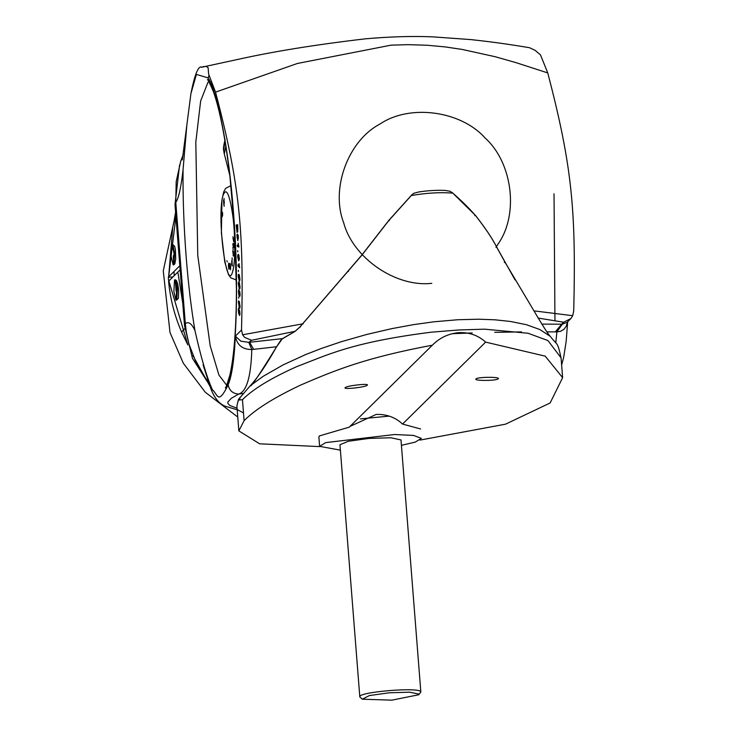 <?xml version="1.0" encoding="UTF-8"?>
<svg xmlns="http://www.w3.org/2000/svg" width="737" height="737" viewBox="0 0 737 737"><rect width="100%" height="100%" fill="white"/><g stroke="black" fill="none" stroke-linecap="round" stroke-linejoin="round"><path stroke-width="1.11" d="M171.97 244.527L174.033 253.261L173.149 264.905L171.085 256.172L171.767 244.638L172.827 244.601L174.632 246.25L175.415 249.64L175.701 259.129L174.862 263.726C174.015 263.947 173.49 261.322 173.296 255.85M172.827 244.601L174.632 253.233L173.987 264.73L173.149 264.905M176.079 291.143L175.609 284.16L176.143 280.908M176.613 280.815L177.82 284.335L178.667 290.756L178.4 298.144M174.752 279.82L175.599 279.903L177.414 288.526L176.769 300.023L175.922 300.199L173.868 291.465L174.54 279.931L176.806 288.563L175.922 300.199M172.891 276.965L168.266 277.176L179.819 265.781M168.616 277.213L172.79 226.904L175.738 213.887M187.871 344.953L168.358 279.259L175.922 216.19M174.568 252.441L173.978 262.556M173.996 271.529L174.181 275.693M184.803 328.536L181.606 332.055L187.861 344.934L181.606 332.055C174.549 315.749 170.21 298.798 168.589 281.212L180.141 269.816M179.579 164.968L175.01 204.683L184.536 325.69L192.458 358.329L212.044 389.072M237.904 409.929L243.496 412.941M225.844 146.368L224.343 153.572M224.131 153.232L223.661 150.348M224.122 204.545L224.085 206.351L224.122 204.545M232.91 247.171L233.141 249.456L232.91 247.171M232.1 257.886L232.164 260.225L232.1 257.886M229.557 263.809L229.64 265.486L229.557 263.809M227.272 261.893L226.867 260.686L227.272 261.893M223.523 200.151L223.873 204.858L223.523 200.151M224.048 198.446L224.094 203.716L224.048 198.446M224.499 202.297L224.02 202.38M224.509 202.353L224.048 202.38L224.509 202.353M233.951 246.204L233.942 247.494L232.929 245.283L232.929 243.707L233.601 245.172L233.454 243.192L233.951 246.204M233.804 245.228L232.929 245.283M222.362 212.127L222.279 216.742L222.463 212.394M222.629 213.288L222.003 213.325M232.947 250.368L233.316 256.025L232.947 250.368M233.334 251.372L232.699 251.409M233.684 255.269L233.085 255.306M233.592 256.006L233.693 255.214M232.938 236.752L233.859 239.737L233.647 241.662L232.938 236.752M231.897 260.345L232.302 266.029L231.658 264.353L231.897 260.345M232.385 265.513L231.842 265.541L232.302 266.029M230.137 263.478L230.46 269.76M230.174 266.868L230.423 264.251M230.322 268.268L229.916 266.886M230.497 269.742L230.045 268.286M229.087 264.408L228.894 269.263L228.415 265.771L228.737 263.091L229.087 264.408M222.749 215.186L222.187 213.951L222.675 213.804M222.187 213.951L222.344 215.324M233.712 254.468L232.883 252.091L233.574 252.644M232.883 252.091L233.15 253.915M233.85 239.461L233.362 239.912L233.03 238.77L233.758 238.318M233.03 238.77L233.362 239.912M231.685 261.414L232.164 264.979L232.091 261.34M230.395 266.545L230.709 268.581L230.156 266.647L230.147 264.62L230.663 266.527M340.383 450.141L319.618 446.355L325.68 442.615L394.581 434.526L413.512 435.42L421.352 438.349L415.281 442.099L401.425 445.332M418.754 694.751L420.845 692.052L401.002 439.952L390.978 437.76L368.988 438.414L348.334 441.27L339.96 444.752L359.803 696.861L362.291 699.201L369.375 695.562L389.081 692.798L409.615 692.181L418.938 694.088L418.754 694.751L391.881 700.15L362.291 699.201M420.845 692.052L420.809 691.896C420.551 686.681 356.229 692.071 359.84 697.009M533.91 310.867L572.704 315.694L570.917 318.522L563.694 322.216L561.686 324.197L562.267 324.252L556.914 331.862L555.772 342.797M431.799 283.321C395.861 287.513 352.949 257.996 343.682 222.74C330.416 188.7 348.113 140.62 380.006 124.028C409.698 103.816 460.947 110.679 485.232 138.132C512.473 162.647 518.912 213.96 498.452 243.477L496.416 246.655M215.545 92.134L297.444 63.456L391.071 45.16L408.031 44.653L427.423 45.261L445.037 46.892L462.127 49.425L495.255 56.74L515.964 62.627L547.738 72.926C572.234 166.313 576.113 210.985 573.727 310.802L572.695 315.694M237.074 408.243L229.843 405.488L227.963 403.535L227.779 402.126L231.271 398.312L238.714 394.065C246.665 391.467 251.022 376.616 251.796 349.513C242.547 349.578 237.065 345.119 235.333 336.127L241.524 330.019C243.91 230.193 240.032 185.531 215.545 92.153M241.524 330.019L242.611 334.782L302.502 323.893M238.788 309.199L238.779 312.912L239.11 311.161L239.774 313.557L239.58 310.185L239.967 314.036L239.507 315.547L239.203 313.418L238.751 314.109L238.281 309.623L238.788 307.937L238.788 309.116M238.613 291.355L238.862 289.245L238.945 294.404L239.23 292.349L240.087 295.362M237.894 228.065L237.627 230.561L237.25 228.332L237.121 226.176L237.775 226.066M236.936 226.213L236.402 226.333L236.992 231.151L237.121 226.204M238.945 294.404L239.507 294.468M237.719 228.074L237.59 226.084M237.913 257.13L238.484 255.675L239.028 256.697L238.622 259.627L237.913 257.13M239.009 255.527L238.291 255.573L239.037 255.638M239.368 259.691L238.622 259.627M238.548 284.307L239.184 283.533L239.728 285.044L239.23 287.356L238.548 284.307M239.534 283.128L238.834 283.174L239.645 283.505M240.041 287.688L239.23 287.356M239.967 313.547L239.516 314.33M240.096 294.33L239.663 290.986L240.105 294.689L239.691 296.596L239.359 294.616L238.945 295.657L238.41 291.373M239.682 295.325L239.912 294.339M238.567 303.008L239.239 302.741L239.774 304.574L239.875 306.122L239.203 306.408L238.567 303.008L239.636 302.714M240.069 306.113L239.203 306.408M238.447 276.661L239.055 275.693L239.608 277.066L239.129 279.563L238.447 276.661M239.461 275.38L238.751 275.417L239.543 275.666M239.93 279.802L239.129 279.563M237.019 237.305L237.535 235.379L238.079 236.033L237.747 239.368L237.019 237.305M238.171 235.343L237.461 235.37L238.3 236.024M567.61 321.829L566.237 326.288L563.952 329.31L560.525 331.346L556.914 331.862L555.302 331.899L561.686 324.197L541.833 324.114M282.492 338.624L249.622 342.254L253.639 349.356L251.796 349.513L248.811 342.383L251.621 340.273L295.067 331.3M238.659 296.974L238.65 298.218L238.659 296.974M237.71 250.571L237.765 251.888L237.71 250.571M238.364 270.267L238.392 271.566L238.364 270.267M566.762 322.668L570.917 318.522M567.103 322.281L562.267 324.252M248.811 342.383L240.806 341.157L235.333 336.127L234.698 347.615C233.334 365.414 231.151 377.805 228.129 384.806C229.327 390.592 232.855 393.687 238.714 394.065L243.689 393.392L250.027 386.022C257.793 377.556 266.647 364.465 276.587 346.749L253.639 349.356M242.611 334.782L244.62 337.399L251.621 340.273M237.563 230.515L237.056 232.468L236.135 225.043L237.692 224.711L237.729 231.879L237.323 230.524M238.724 254.753L237.793 254.809L238.429 254.357L239.378 258.328L238.668 260.944L237.719 256.973L237.793 254.809L238.429 254.357M239.018 282.004L238.493 282.031L239.175 282.262L240.05 286.923L239.239 288.628L238.355 283.966L238.493 282.031L239.175 282.262M239.359 313.409L239.092 314.091M238.502 245.587L238.152 243.127L238.917 247.052L237.314 246.407L237.25 245.08L238.724 245.568M237.314 246.407L238.889 246.315M239.285 266.103L238.972 263.514L239.682 267.807L238.033 266.02L237.996 264.703L239.488 266.094M238.033 266.02L239.147 265.956M238.373 302.548L238.558 300.797L239.249 301.516L240.069 306.601L239.193 307.624L238.595 302.529M238.991 274.33L238.373 274.367L239.037 274.404L239.94 278.881L239.157 280.852L238.254 276.375L238.373 274.367L239.037 274.404M238.06 234.919L236.863 234.983L237.461 234.053L238.438 237.461L237.821 240.695L236.863 234.983M547.757 72.899L540.47 54.879L535.173 50.383L529.507 47.702C518.728 45.998 501.925 42.976 471.21 39.623L432.536 36.85C412.444 35.984 390.02 36.647 365.276 38.84C315.362 44.69 272.533 51.627 236.78 59.651L201.385 67.307M215.554 92.116L208.626 74.078L208.129 67.73L206.443 66.505L203.09 66.616M236.135 225.043L237.71 224.951M239.94 288.591L239.239 288.628L239.672 289.051M240.013 307.578L239.193 307.624L239.718 308.379M239.792 280.815L239.157 280.852L239.534 281.166M183.2 154.549L180.648 161.514L176.198 181.634L175.784 202.5L185.309 323.543L186.341 332.175L189.004 344.197L196.484 363.47L202.546 374L208.553 382.337M209.078 75.248L208.129 77.929L196.392 74.419L190.92 93.645L186.857 124.995L183.052 169.713C181.127 187.198 178.695 198.124 175.784 202.5M183.052 169.713C182.794 197.553 183.845 226.793 186.212 257.434C188.34 284.27 191.261 308.656 194.955 330.6C201.081 357.887 206.904 377.62 212.422 389.79C217.774 394.424 217.912 404.88 227.3 386.63C236.678 361.554 239.341 284.298 233.362 210.929C229.032 151.905 217.94 92.982 208.129 77.929M419.961 440.1L505.508 424.18L550.134 402.973L562.626 377.676L545.223 356.155L485.619 342.115L402.531 424.061L420.615 428.971M319.618 446.355L318.881 436.977L319.416 435.917L349.264 427.138L432.73 344.815M319.665 446.594L259.636 443.812L238.862 430.905L244.104 420.67C254.891 409.671 273.63 397.86 300.318 385.23C336.063 369.762 365.985 357.657 432.352 345.192C439.759 337.703 448.695 333.511 459.16 332.617C469.543 332.304 478.368 335.473 485.619 342.115M238.862 430.905L236.89 405.903L238.373 400.09L242.455 399.703C253.049 389.081 271.262 377.998 297.094 366.473C326.813 355.317 350.867 342.346 431.329 332.184L458.948 329.964L484.596 329.172L528.024 333.244L547.932 340.568L561.06 357.823C557.2 340.439 557.614 346.058 550.244 336.321L539.733 329.476L526.421 324.713L510.548 321.479L494.923 319.803L478.728 319.204L457.677 319.747L434.019 321.793L413.789 324.593L392.066 328.582L366.814 334.441L341.231 341.728L321.572 348.389L306.002 354.423L283.284 364.806L263.127 376.34L250.331 385.7M350.038 426.382L376.22 414.415C386.639 414.12 395.41 417.335 402.531 424.061M389.265 416.11L360.402 418.883M498.221 378.809C496.747 380.863 473.283 380.992 475.991 378.919C477.465 376.865 500.93 376.736 498.221 378.809L498.341 378.56M367.266 385.211C365.782 387.211 342.512 389.781 345.211 387.653C346.694 385.663 369.965 383.083 367.266 385.211L367.385 384.981M495.955 247.328L496.83 247.392L495.955 247.328L496.83 247.392L505.177 262.51L504.32 262.492L505.177 262.51L531.036 305.938C542.146 324.87 548.558 335.013 550.29 336.367L550.244 336.321M236.89 405.903L238.475 399.39L243.689 393.392M496.83 247.392C492.344 238.548 485.222 227.908 475.457 215.471C468.861 207.972 461.307 200.519 452.794 193.131C440.634 192.099 426.806 192.901 411.31 195.535L388.869 220.474L361.849 255.195L299.913 327.025L295.224 331.272M302.585 323.819L303.285 323.773M452.785 193.131L450.114 191.261L445.203 190.432C437.069 190.054 428.344 190.542 419.012 191.896L413.632 193.343L411.31 195.535M421.085 191.684L419.012 191.896M294.809 331.567L282.216 338.9L276.578 346.795C259.148 375.087 250.396 388.049 250.322 385.7M178.041 273.151L182.785 303.414M175.01 204.683L175.885 203.817M184.536 325.69L185.42 324.824M236.365 279.424L235.656 279.71L230.856 277.895L228.498 274.597L224.767 261.967L221.395 232.929L221.948 200.068L223.716 191.869L225.66 188.34L230.23 185.982L230.976 186.175M232.892 270.525C227.088 296.587 216.567 217.701 222.924 195.738C226.084 186.894 229.318 193.149 232.625 214.513C235.306 232.183 235.444 262.989 232.892 270.525M538.167 318.071L563.685 322.226M554.961 320.742L554.021 193.748M227.466 386.28L218.944 375.096L210.165 345.681L197.756 255.398L195.812 142.057L200.648 100.978L207.954 82.341L208.838 81.586M555.302 331.899L546.826 331.843M521.455 331.908L494.702 332.332M472.233 332.958L452.149 333.695M194.955 330.6C191.823 323.663 188.608 321.304 185.309 323.543M227.3 386.63L228.129 384.806M244.104 420.67L242.455 399.703M240.142 397.123L239.479 399.961M300.549 326.85L299.913 327.025M348.472 271.511L347.744 271.612L348.472 271.511M389.385 220.603L388.869 220.474L389.385 220.603M361.849 255.195L362.567 255.048L361.849 255.195M474.757 215.665L475.457 215.462L474.757 215.665M174.89 263.689L173.987 264.73M176.622 280.834L175.599 279.903M178.428 298.107L176.769 300.023M175.599 212.127L173.656 223.265M192.854 355.455L209.87 386.096M181.606 332.055C174.549 315.749 170.21 298.807 168.58 281.221M237.765 417.041L205.301 392.25L183.32 363.221L170.007 332.525L163.273 270.857L174.697 217.995M235.656 279.71L236.374 279.664M230.23 185.982L230.948 185.936M229.751 175.102L224.149 153.314M224.159 153.351L223.624 149.795M225.107 139.376C223.633 145.447 223.154 149.215 223.689 150.689L224.601 143.015M232.938 251.907L233.454 251.879M233.178 238.254L233.74 238.217M238.797 302.106L239.451 302.069M567.674 321.765L566.145 341.526L563.694 357.215L561.631 365.073M182.288 159.911L186.866 124.995M190.92 93.645C194.697 74.483 198.299 65.639 201.745 67.095M237.194 409.8L224.693 406.05C218.778 403.461 214.08 397.446 210.598 388.003L203.09 364.861M225.365 387.708C225.347 389.385 226.858 385.165 229.889 375.041C234.154 356.164 236.328 327.486 236.43 288.996L234.477 228.516L229.99 177.184C225.421 138.547 219.912 110.062 213.444 91.738C209.262 82.12 207.3 78.168 207.558 79.882L207.558 79.891M561.06 357.823L562.626 377.676M515.052 279.922L496.793 247.282C492.252 238.337 485.13 227.705 475.429 215.379L452.048 192.412M412.186 194.439L388.85 220.345L361.922 254.947L299.987 326.887L295.021 331.328L282.4 338.679C281.248 340.522 284.427 334.451 276.587 346.749"/></g></svg>
